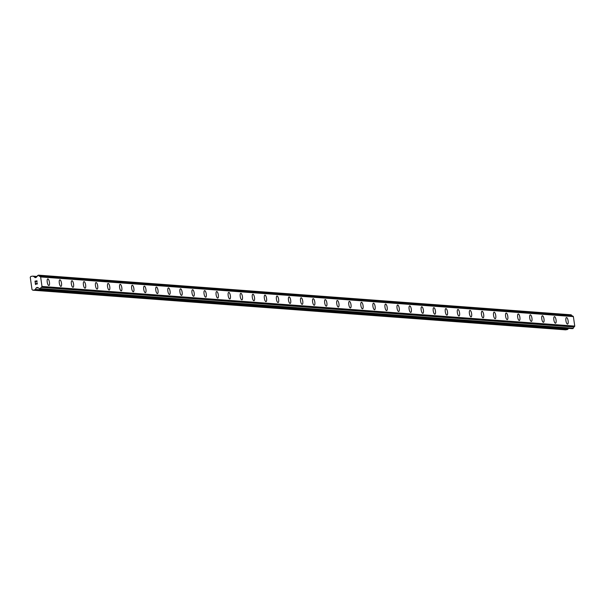 <?xml version="1.0" encoding="UTF-8"?>
<svg xmlns="http://www.w3.org/2000/svg" width="605" height="605" viewBox="0 0 605 605"><rect width="100%" height="100%" fill="white"/><g stroke="black" fill="none" stroke-linecap="round" stroke-linejoin="round"><path stroke-width="0.91" d="M566.462 317.542A3.335 1.081 -99.7 0 1 566.545 317.534A3.335 1.081 -99.7 0 1 568.11 320.771A3.335 1.081 -99.7 0 1 567.588 324.106A3.335 1.081 -99.7 0 1 567.505 324.114A3.335 1.081 -99.7 0 1 565.94 320.869A3.335 1.081 -99.7 0 1 566.469 317.534A3.335 1.081 -99.7 0 1 566.552 317.534A3.335 1.081 -99.7 0 1 568.11 320.771A3.335 1.081 -99.7 0 1 567.588 324.106M554.399 316.642A3.335 1.081 -99.7 0 1 554.483 316.634A3.335 1.081 -99.7 0 1 556.048 319.871A3.335 1.081 -99.7 0 1 555.526 323.214A3.335 1.081 -99.7 0 1 555.443 323.214A3.335 1.081 -99.7 0 1 553.877 319.977A3.335 1.081 -99.7 0 1 554.407 316.642A3.335 1.081 -99.7 0 1 554.49 316.634A3.335 1.081 -99.7 0 1 556.048 319.879A3.335 1.081 -99.7 0 1 555.526 323.214M542.337 315.742A3.335 1.081 -99.7 0 1 542.42 315.742A3.335 1.081 -99.7 0 1 543.986 318.971A3.335 1.081 -99.7 0 1 543.464 322.314A3.335 1.081 -99.7 0 1 543.381 322.314A3.335 1.081 -99.7 0 1 541.815 319.077A3.335 1.081 -99.7 0 1 542.345 315.742A3.335 1.081 -99.7 0 1 542.428 315.742A3.335 1.081 -99.7 0 1 543.986 318.979A3.335 1.081 -99.7 0 1 543.464 322.314M530.275 314.842A3.335 1.081 -99.7 0 1 530.358 314.842A3.335 1.081 -99.7 0 1 531.924 318.079A3.335 1.081 -99.7 0 1 531.402 321.414A3.335 1.081 -99.7 0 1 531.311 321.421A3.335 1.081 -99.7 0 1 529.753 318.177A3.335 1.081 -99.7 0 1 530.283 314.842A3.335 1.081 -99.7 0 1 530.366 314.842A3.335 1.081 -99.7 0 1 531.924 318.079A3.335 1.081 -99.7 0 1 531.402 321.414M518.213 313.95A3.335 1.081 -99.7 0 1 518.296 313.942A3.335 1.081 -99.7 0 1 519.861 317.179A3.335 1.081 -99.7 0 1 519.34 320.514A3.335 1.081 -99.7 0 1 519.249 320.521A3.335 1.081 -99.7 0 1 517.691 317.285A3.335 1.081 -99.7 0 1 518.22 313.95A3.335 1.081 -99.7 0 1 518.303 313.942A3.335 1.081 -99.7 0 1 519.861 317.179A3.335 1.081 -99.7 0 1 519.34 320.514M506.151 313.05A3.335 1.081 -99.7 0 1 506.234 313.042A3.335 1.081 -99.7 0 1 507.792 316.279A3.335 1.081 -99.7 0 1 507.277 319.621A3.335 1.081 -99.7 0 1 507.187 319.621A3.335 1.081 -99.7 0 1 505.629 316.385A3.335 1.081 -99.7 0 1 506.158 313.05A3.335 1.081 -99.7 0 1 506.241 313.042A3.335 1.081 -99.7 0 1 507.799 316.286A3.335 1.081 -99.7 0 1 507.277 319.621M494.088 312.15A3.335 1.081 -99.7 0 1 494.172 312.15A3.335 1.081 -99.7 0 1 495.729 315.387A3.335 1.081 -99.7 0 1 495.215 318.722A3.335 1.081 -99.7 0 1 495.124 318.729A3.335 1.081 -99.7 0 1 493.567 315.485A3.335 1.081 -99.7 0 1 494.096 312.15A3.335 1.081 -99.7 0 1 494.179 312.15A3.335 1.081 -99.7 0 1 495.737 315.387A3.335 1.081 -99.7 0 1 495.215 318.722M482.026 311.257A3.335 1.081 -99.7 0 1 482.109 311.25A3.335 1.081 -99.7 0 1 483.667 314.487A3.335 1.081 -99.7 0 1 483.153 317.822A3.335 1.081 -99.7 0 1 483.062 317.829A3.335 1.081 -99.7 0 1 481.504 314.585A3.335 1.081 -99.7 0 1 482.034 311.25A3.335 1.081 -99.7 0 1 482.117 311.25A3.335 1.081 -99.7 0 1 483.675 314.487A3.335 1.081 -99.7 0 1 483.153 317.822M469.964 310.357A3.335 1.081 -99.7 0 1 470.047 310.35A3.335 1.081 -99.7 0 1 471.605 313.587A3.335 1.081 -99.7 0 1 471.091 316.929A3.335 1.081 -99.7 0 1 471 316.929A3.335 1.081 -99.7 0 1 469.442 313.692A3.335 1.081 -99.7 0 1 469.964 310.357A3.335 1.081 -99.7 0 1 470.055 310.35A3.335 1.081 -99.7 0 1 471.613 313.594A3.335 1.081 -99.7 0 1 471.091 316.929M457.902 309.457A3.335 1.081 -99.7 0 1 457.993 309.457A3.335 1.081 -99.7 0 1 459.55 312.694A3.335 1.081 -99.7 0 1 459.029 316.029A3.335 1.081 -99.7 0 1 458.938 316.029A3.335 1.081 -99.7 0 1 457.38 312.793A3.335 1.081 -99.7 0 1 457.902 309.457A3.335 1.081 -99.7 0 1 457.985 309.457A3.335 1.081 -99.7 0 1 459.543 312.687A3.335 1.081 -99.7 0 1 459.021 316.029M445.84 308.558A3.335 1.081 -99.7 0 1 445.93 308.558A3.335 1.081 -99.7 0 1 447.488 311.794A3.335 1.081 -99.7 0 1 446.966 315.129A3.335 1.081 -99.7 0 1 446.876 315.137A3.335 1.081 -99.7 0 1 445.318 311.893A3.335 1.081 -99.7 0 1 445.84 308.558A3.335 1.081 -99.7 0 1 445.923 308.558A3.335 1.081 -99.7 0 1 447.481 311.794A3.335 1.081 -99.7 0 1 446.959 315.129M433.777 307.665A3.335 1.081 -99.7 0 1 433.868 307.658A3.335 1.081 -99.7 0 1 435.426 310.894A3.335 1.081 -99.7 0 1 434.904 314.229A3.335 1.081 -99.7 0 1 434.814 314.237A3.335 1.081 -99.7 0 1 433.256 311A3.335 1.081 -99.7 0 1 433.777 307.665A3.335 1.081 -99.7 0 1 433.861 307.658A3.335 1.081 -99.7 0 1 435.418 310.894A3.335 1.081 -99.7 0 1 434.897 314.229M421.715 306.765A3.335 1.081 -99.7 0 1 421.806 306.758A3.335 1.081 -99.7 0 1 423.364 310.002A3.335 1.081 -99.7 0 1 422.842 313.337A3.335 1.081 -99.7 0 1 422.751 313.337A3.335 1.081 -99.7 0 1 421.193 310.1A3.335 1.081 -99.7 0 1 421.715 306.765A3.335 1.081 -99.7 0 1 421.798 306.758A3.335 1.081 -99.7 0 1 423.356 309.994A3.335 1.081 -99.7 0 1 422.834 313.337M409.653 305.865A3.335 1.081 -99.7 0 1 409.744 305.865A3.335 1.081 -99.7 0 1 411.302 309.102A3.335 1.081 -99.7 0 1 410.78 312.437A3.335 1.081 -99.7 0 1 410.689 312.445A3.335 1.081 -99.7 0 1 409.131 309.2A3.335 1.081 -99.7 0 1 409.653 305.865A3.335 1.081 -99.7 0 1 409.736 305.865A3.335 1.081 -99.7 0 1 411.294 309.102A3.335 1.081 -99.7 0 1 410.772 312.437M397.591 304.965A3.335 1.081 -99.7 0 1 397.682 304.965A3.335 1.081 -99.7 0 1 399.239 308.202A3.335 1.081 -99.7 0 1 398.718 311.537A3.335 1.081 -99.7 0 1 398.627 311.545A3.335 1.081 -99.7 0 1 397.069 308.3A3.335 1.081 -99.7 0 1 397.591 304.965A3.335 1.081 -99.7 0 1 397.674 304.965A3.335 1.081 -99.7 0 1 399.232 308.202A3.335 1.081 -99.7 0 1 398.71 311.537M385.529 304.073A3.335 1.081 -99.7 0 1 385.619 304.065A3.335 1.081 -99.7 0 1 387.177 307.31A3.335 1.081 -99.7 0 1 386.655 310.645A3.335 1.081 -99.7 0 1 386.565 310.645A3.335 1.081 -99.7 0 1 385.007 307.408A3.335 1.081 -99.7 0 1 385.529 304.073A3.335 1.081 -99.7 0 1 385.612 304.065A3.335 1.081 -99.7 0 1 387.17 307.302A3.335 1.081 -99.7 0 1 386.648 310.645M373.466 303.173A3.335 1.081 -99.7 0 1 373.557 303.173A3.335 1.081 -99.7 0 1 375.115 306.41A3.335 1.081 -99.7 0 1 374.593 309.745A3.335 1.081 -99.7 0 1 374.503 309.745A3.335 1.081 -99.7 0 1 372.945 306.508A3.335 1.081 -99.7 0 1 373.466 303.173A3.335 1.081 -99.7 0 1 373.55 303.173A3.335 1.081 -99.7 0 1 375.108 306.402A3.335 1.081 -99.7 0 1 374.586 309.745M361.404 302.273A3.335 1.081 -99.7 0 1 361.495 302.273A3.335 1.081 -99.7 0 1 363.053 305.51A3.335 1.081 -99.7 0 1 362.531 308.845A3.335 1.081 -99.7 0 1 362.44 308.852A3.335 1.081 -99.7 0 1 360.882 305.608A3.335 1.081 -99.7 0 1 361.404 302.273A3.335 1.081 -99.7 0 1 361.488 302.273A3.335 1.081 -99.7 0 1 363.045 305.51A3.335 1.081 -99.7 0 1 362.524 308.845M349.342 301.381A3.335 1.081 -99.7 0 1 349.433 301.373A3.335 1.081 -99.7 0 1 350.991 304.61A3.335 1.081 -99.7 0 1 350.469 307.945A3.335 1.081 -99.7 0 1 350.378 307.953A3.335 1.081 -99.7 0 1 348.82 304.716A3.335 1.081 -99.7 0 1 349.342 301.381A3.335 1.081 -99.7 0 1 349.425 301.373A3.335 1.081 -99.7 0 1 350.983 304.61A3.335 1.081 -99.7 0 1 350.461 307.945M337.28 300.481A3.335 1.081 -99.7 0 1 337.371 300.473A3.335 1.081 -99.7 0 1 338.929 303.718A3.335 1.081 -99.7 0 1 338.407 307.053A3.335 1.081 -99.7 0 1 338.316 307.053A3.335 1.081 -99.7 0 1 336.758 303.816A3.335 1.081 -99.7 0 1 337.28 300.481A3.335 1.081 -99.7 0 1 337.363 300.473A3.335 1.081 -99.7 0 1 338.921 303.71A3.335 1.081 -99.7 0 1 338.399 307.053M325.218 299.581A3.335 1.081 -99.7 0 1 325.309 299.581A3.335 1.081 -99.7 0 1 326.866 302.818A3.335 1.081 -99.7 0 1 326.345 306.153A3.335 1.081 -99.7 0 1 326.254 306.16A3.335 1.081 -99.7 0 1 324.696 302.916A3.335 1.081 -99.7 0 1 325.218 299.581A3.335 1.081 -99.7 0 1 325.301 299.581A3.335 1.081 -99.7 0 1 326.859 302.818A3.335 1.081 -99.7 0 1 326.337 306.153M313.156 298.681A3.335 1.081 -99.7 0 1 313.246 298.681A3.335 1.081 -99.7 0 1 314.804 301.918A3.335 1.081 -99.7 0 1 314.282 305.253A3.335 1.081 -99.7 0 1 314.192 305.26A3.335 1.081 -99.7 0 1 312.634 302.016A3.335 1.081 -99.7 0 1 313.156 298.681A3.335 1.081 -99.7 0 1 313.239 298.681A3.335 1.081 -99.7 0 1 314.797 301.918A3.335 1.081 -99.7 0 1 314.275 305.253M301.093 297.789A3.335 1.081 -99.7 0 1 301.184 297.781A3.335 1.081 -99.7 0 1 302.742 301.025A3.335 1.081 -99.7 0 1 302.22 304.36A3.335 1.081 -99.7 0 1 302.129 304.36A3.335 1.081 -99.7 0 1 300.572 301.124A3.335 1.081 -99.7 0 1 301.093 297.789A3.335 1.081 -99.7 0 1 301.177 297.781A3.335 1.081 -99.7 0 1 302.734 301.018A3.335 1.081 -99.7 0 1 302.213 304.36M289.031 296.889A3.335 1.081 -99.7 0 1 289.122 296.889A3.335 1.081 -99.7 0 1 290.68 300.125A3.335 1.081 -99.7 0 1 290.158 303.46A3.335 1.081 -99.7 0 1 290.067 303.46A3.335 1.081 -99.7 0 1 288.509 300.224A3.335 1.081 -99.7 0 1 289.031 296.889A3.335 1.081 -99.7 0 1 289.114 296.889A3.335 1.081 -99.7 0 1 290.672 300.118A3.335 1.081 -99.7 0 1 290.15 303.46M276.969 295.989A3.335 1.081 -99.7 0 1 277.06 295.989A3.335 1.081 -99.7 0 1 278.618 299.225A3.335 1.081 -99.7 0 1 278.096 302.56A3.335 1.081 -99.7 0 1 278.005 302.568A3.335 1.081 -99.7 0 1 276.447 299.324A3.335 1.081 -99.7 0 1 276.969 295.989A3.335 1.081 -99.7 0 1 277.052 295.989A3.335 1.081 -99.7 0 1 278.61 299.225A3.335 1.081 -99.7 0 1 278.088 302.56M264.907 295.096A3.335 1.081 -99.7 0 1 264.99 295.089A3.335 1.081 -99.7 0 1 266.548 298.325A3.335 1.081 -99.7 0 1 266.026 301.661A3.335 1.081 -99.7 0 1 265.943 301.668A3.335 1.081 -99.7 0 1 264.385 298.431A3.335 1.081 -99.7 0 1 264.907 295.096A3.335 1.081 -99.7 0 1 264.998 295.089A3.335 1.081 -99.7 0 1 266.555 298.325A3.335 1.081 -99.7 0 1 266.026 301.661M252.845 294.196A3.335 1.081 -99.7 0 1 252.928 294.196A3.335 1.081 -99.7 0 1 254.486 297.426A3.335 1.081 -99.7 0 1 253.964 300.768A3.335 1.081 -99.7 0 1 253.881 300.768A3.335 1.081 -99.7 0 1 252.323 297.531A3.335 1.081 -99.7 0 1 252.845 294.196A3.335 1.081 -99.7 0 1 252.935 294.189A3.335 1.081 -99.7 0 1 254.493 297.433A3.335 1.081 -99.7 0 1 253.964 300.768M240.782 293.296A3.335 1.081 -99.7 0 1 240.866 293.296A3.335 1.081 -99.7 0 1 242.423 296.533A3.335 1.081 -99.7 0 1 241.902 299.868A3.335 1.081 -99.7 0 1 241.819 299.876A3.335 1.081 -99.7 0 1 240.261 296.632A3.335 1.081 -99.7 0 1 240.782 293.296A3.335 1.081 -99.7 0 1 240.873 293.296A3.335 1.081 -99.7 0 1 242.431 296.533A3.335 1.081 -99.7 0 1 241.902 299.868M228.72 292.404A3.335 1.081 -99.7 0 1 228.803 292.397A3.335 1.081 -99.7 0 1 230.361 295.633A3.335 1.081 -99.7 0 1 229.84 298.968A3.335 1.081 -99.7 0 1 229.756 298.976A3.335 1.081 -99.7 0 1 228.198 295.732A3.335 1.081 -99.7 0 1 228.72 292.397A3.335 1.081 -99.7 0 1 228.811 292.397A3.335 1.081 -99.7 0 1 230.369 295.633A3.335 1.081 -99.7 0 1 229.84 298.968M216.658 291.504A3.335 1.081 -99.7 0 1 216.741 291.497A3.335 1.081 -99.7 0 1 218.299 294.733A3.335 1.081 -99.7 0 1 217.777 298.076A3.335 1.081 -99.7 0 1 217.694 298.076A3.335 1.081 -99.7 0 1 216.136 294.839A3.335 1.081 -99.7 0 1 216.658 291.504A3.335 1.081 -99.7 0 1 216.749 291.497A3.335 1.081 -99.7 0 1 218.307 294.741A3.335 1.081 -99.7 0 1 217.777 298.076M204.596 290.604A3.335 1.081 -99.7 0 1 204.679 290.604A3.335 1.081 -99.7 0 1 206.237 293.833A3.335 1.081 -99.7 0 1 205.715 297.176A3.335 1.081 -99.7 0 1 205.632 297.176A3.335 1.081 -99.7 0 1 204.074 293.939A3.335 1.081 -99.7 0 1 204.596 290.604A3.335 1.081 -99.7 0 1 204.679 290.604A3.335 1.081 -99.7 0 1 206.245 293.841A3.335 1.081 -99.7 0 1 205.715 297.176M192.534 289.704A3.335 1.081 -99.7 0 1 192.617 289.704A3.335 1.081 -99.7 0 1 194.175 292.941A3.335 1.081 -99.7 0 1 193.653 296.276A3.335 1.081 -99.7 0 1 193.57 296.284A3.335 1.081 -99.7 0 1 192.012 293.039A3.335 1.081 -99.7 0 1 192.534 289.704A3.335 1.081 -99.7 0 1 192.617 289.704A3.335 1.081 -99.7 0 1 194.182 292.941A3.335 1.081 -99.7 0 1 193.653 296.276M180.471 288.812A3.335 1.081 -99.7 0 1 180.555 288.804A3.335 1.081 -99.7 0 1 182.113 292.041A3.335 1.081 -99.7 0 1 181.591 295.384A3.335 1.081 -99.7 0 1 181.508 295.384A3.335 1.081 -99.7 0 1 179.95 292.147A3.335 1.081 -99.7 0 1 180.471 288.812A3.335 1.081 -99.7 0 1 180.555 288.804A3.335 1.081 -99.7 0 1 182.12 292.041A3.335 1.081 -99.7 0 1 181.591 295.376M168.409 287.912A3.335 1.081 -99.7 0 1 168.493 287.912A3.335 1.081 -99.7 0 1 170.05 291.141A3.335 1.081 -99.7 0 1 169.529 294.484A3.335 1.081 -99.7 0 1 169.445 294.484A3.335 1.081 -99.7 0 1 167.887 291.247A3.335 1.081 -99.7 0 1 168.409 287.912A3.335 1.081 -99.7 0 1 168.493 287.904A3.335 1.081 -99.7 0 1 170.058 291.149A3.335 1.081 -99.7 0 1 169.529 294.484M156.34 287.012A3.335 1.081 -99.7 0 1 156.43 287.012A3.335 1.081 -99.7 0 1 157.988 290.249A3.335 1.081 -99.7 0 1 157.466 293.584A3.335 1.081 -99.7 0 1 157.383 293.591A3.335 1.081 -99.7 0 1 155.818 290.347A3.335 1.081 -99.7 0 1 156.347 287.012A3.335 1.081 -99.7 0 1 156.43 287.012A3.335 1.081 -99.7 0 1 157.996 290.249A3.335 1.081 -99.7 0 1 157.466 293.584M144.277 286.12A3.335 1.081 -99.7 0 1 144.368 286.112A3.335 1.081 -99.7 0 1 145.926 289.349A3.335 1.081 -99.7 0 1 145.404 292.684A3.335 1.081 -99.7 0 1 145.321 292.691A3.335 1.081 -99.7 0 1 143.756 289.447A3.335 1.081 -99.7 0 1 144.285 286.112A3.335 1.081 -99.7 0 1 144.368 286.112A3.335 1.081 -99.7 0 1 145.934 289.349A3.335 1.081 -99.7 0 1 145.404 292.684M132.215 285.22A3.335 1.081 -99.7 0 1 132.306 285.212A3.335 1.081 -99.7 0 1 133.864 288.449A3.335 1.081 -99.7 0 1 133.342 291.791A3.335 1.081 -99.7 0 1 133.259 291.791A3.335 1.081 -99.7 0 1 131.693 288.555A3.335 1.081 -99.7 0 1 132.223 285.22A3.335 1.081 -99.7 0 1 132.306 285.212A3.335 1.081 -99.7 0 1 133.871 288.456A3.335 1.081 -99.7 0 1 133.342 291.791M120.153 284.32A3.335 1.081 -99.7 0 1 120.244 284.32A3.335 1.081 -99.7 0 1 121.802 287.549A3.335 1.081 -99.7 0 1 121.28 290.892A3.335 1.081 -99.7 0 1 121.197 290.892A3.335 1.081 -99.7 0 1 119.631 287.655A3.335 1.081 -99.7 0 1 120.161 284.32A3.335 1.081 -99.7 0 1 120.244 284.32A3.335 1.081 -99.7 0 1 121.809 287.556A3.335 1.081 -99.7 0 1 121.28 290.892M108.091 283.42A3.335 1.081 -99.7 0 1 108.182 283.42A3.335 1.081 -99.7 0 1 109.739 286.657A3.335 1.081 -99.7 0 1 109.218 289.992A3.335 1.081 -99.7 0 1 109.134 289.999A3.335 1.081 -99.7 0 1 107.569 286.755A3.335 1.081 -99.7 0 1 108.098 283.42A3.335 1.081 -99.7 0 1 108.182 283.42A3.335 1.081 -99.7 0 1 109.747 286.657A3.335 1.081 -99.7 0 1 109.218 289.992M96.036 282.527A3.335 1.081 -99.7 0 1 96.119 282.52A3.335 1.081 -99.7 0 1 97.685 285.757A3.335 1.081 -99.7 0 1 97.155 289.092A3.335 1.081 -99.7 0 1 97.072 289.099A3.335 1.081 -99.7 0 1 95.507 285.863A3.335 1.081 -99.7 0 1 96.036 282.527A3.335 1.081 -99.7 0 1 96.119 282.52A3.335 1.081 -99.7 0 1 97.677 285.757A3.335 1.081 -99.7 0 1 97.155 289.099M83.966 281.627A3.335 1.081 -99.7 0 1 84.057 281.627A3.335 1.081 -99.7 0 1 85.615 284.857A3.335 1.081 -99.7 0 1 85.093 288.199A3.335 1.081 -99.7 0 1 85.01 288.199A3.335 1.081 -99.7 0 1 83.445 284.963A3.335 1.081 -99.7 0 1 83.974 281.627A3.335 1.081 -99.7 0 1 84.057 281.62A3.335 1.081 -99.7 0 1 85.623 284.864A3.335 1.081 -99.7 0 1 85.093 288.199M71.904 280.728A3.335 1.081 -99.7 0 1 71.987 280.728A3.335 1.081 -99.7 0 1 73.553 283.964A3.335 1.081 -99.7 0 1 73.031 287.299A3.335 1.081 -99.7 0 1 72.948 287.307A3.335 1.081 -99.7 0 1 71.382 284.063A3.335 1.081 -99.7 0 1 71.912 280.728A3.335 1.081 -99.7 0 1 71.995 280.728A3.335 1.081 -99.7 0 1 73.553 283.964A3.335 1.081 -99.7 0 1 73.031 287.299M59.842 279.835A3.335 1.081 -99.7 0 1 59.925 279.828A3.335 1.081 -99.7 0 1 61.491 283.064A3.335 1.081 -99.7 0 1 60.969 286.399A3.335 1.081 -99.7 0 1 60.886 286.407A3.335 1.081 -99.7 0 1 59.32 283.163A3.335 1.081 -99.7 0 1 59.85 279.828A3.335 1.081 -99.7 0 1 59.933 279.828A3.335 1.081 -99.7 0 1 61.491 283.064A3.335 1.081 -99.7 0 1 60.969 286.399M47.78 278.935A3.335 1.081 -99.7 0 1 47.863 278.928A3.335 1.081 -99.7 0 1 49.428 282.164A3.335 1.081 -99.7 0 1 48.907 285.507A3.335 1.081 -99.7 0 1 48.824 285.507A3.335 1.081 -99.7 0 1 47.258 282.27A3.335 1.081 -99.7 0 1 47.787 278.935A3.335 1.081 -99.7 0 1 47.871 278.928A3.335 1.081 -99.7 0 1 49.428 282.172A3.335 1.081 -99.7 0 1 48.907 285.507M36.875 280.977L36.081 281.113L36.875 280.977L37.034 282.059L36.875 280.977M36.081 281.113L36.035 281.726M35.945 281.136L35.15 281.272L35.945 281.136M35.15 281.272L35.302 282.353L34.999 281.151L36.988 280.811L37.034 282.059M36.988 280.811L34.999 281.151L35.173 282.376M36.905 282.951L37.404 283.7L36.882 284.206M36.255 283.904L35.453 283.374L36.255 283.904M35.453 283.374L35.619 284.524L35.453 283.374M35.619 284.524L35.279 283.095L36.875 284.063L37.102 283.155L37.208 283.911L36.678 284.002M35.279 283.095L35.483 284.547M34.863 277.529A0.605 0.575 94.3 0 0 35.287 277.635L35.899 277.536A0.605 0.575 94.3 0 0 36.27 277.287L36.625 276.818A1.21 1.142 94.3 0 0 37.45 275.585L38.652 275.381A1.21 1.142 94.3 0 0 39.779 276.281L40.626 276.939L41.995 286.452L41.374 287.36A1.21 1.142 94.3 0 0 40.55 288.593L39.355 288.797A1.21 1.142 94.3 0 0 38.221 287.897L37.752 287.564A0.605 0.575 94.3 0 0 37.328 287.458L36.724 287.564A0.605 0.575 94.3 0 0 36.345 287.806L35.234 289.417A1.21 1.142 94.3 0 1 34.485 289.908L32.806 290.196L32.027 289.591L30.878 281.635L30.25 277.272L30.825 276.44L32.504 276.152A1.21 1.142 94.3 0 1 33.351 276.364L35.597 277.582M572.3 315.908A1.21 1.142 94.3 0 1 571.4 315.031L38.455 275.169M572.3 328.666L573.306 328.25A1.21 1.142 94.3 0 1 574.13 327.01L574.75 326.103L573.381 316.589L572.557 315.931L39.832 276.281L572.557 315.931M32.806 290.196L565.562 329.846L567.24 329.559A1.21 1.142 -85.7 0 0 567.989 329.075L568.466 328.386M41.995 286.452L574.75 326.103M40.626 276.939L573.381 316.589M34.485 289.908L567.24 329.559M35.234 289.417L567.989 329.075M36.345 287.806L38.667 287.98M36.724 287.564L37.858 287.647M39.673 289.024L572.428 328.674M40.308 288.91L573.064 328.56M40.55 288.593L573.306 328.25M41.374 287.36L574.13 327.01M41.526 287.246L574.281 326.897M41.942 286.649L574.697 326.299M40.52 276.772L573.275 316.423M39.953 276.334L572.708 315.991M38.652 275.381L571.4 315.031M33.351 276.364L36.973 276.636M39.605 289.024L572.36 328.674M38.395 275.154L571.15 314.804M32.768 276.137L37.147 276.47"/></g></svg>
